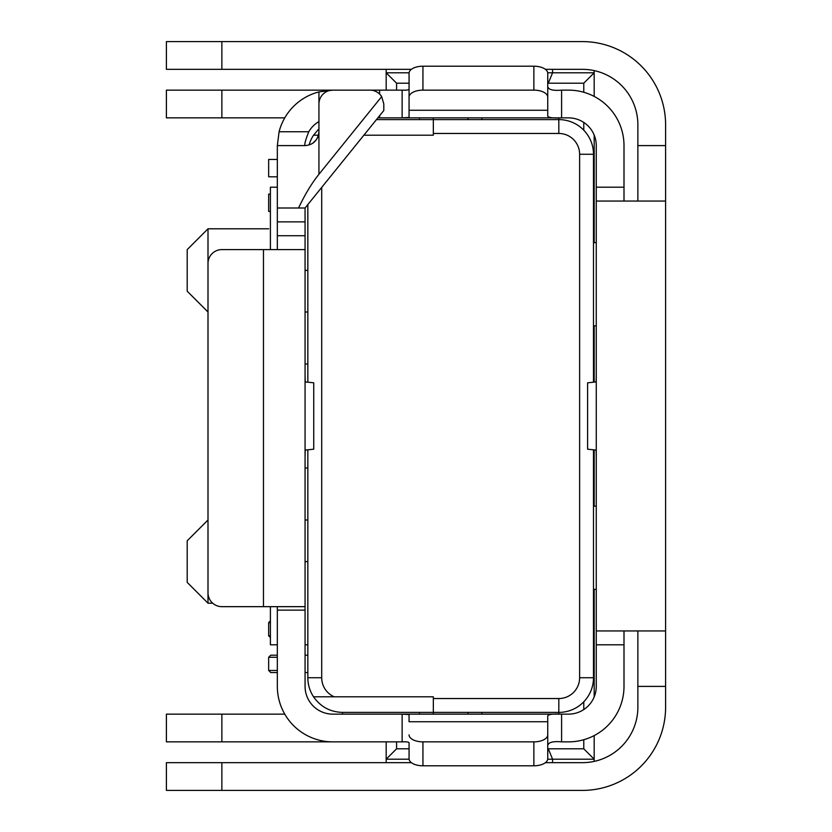 <?xml version="1.0" encoding="UTF-8"?>
<svg xmlns="http://www.w3.org/2000/svg" width="832" height="832" viewBox="0 0 832 832"><rect width="100%" height="100%" fill="white"/><g stroke="black" fill="none" stroke-linecap="round" stroke-linejoin="round"><path stroke-width="1.25" d="M558.823 117.863L558.823 119.6L433.337 119.6L433.337 133.463L558.823 133.463A20.8 20.8 0 0 1 579.623 154.263L593.497 154.263L593.497 382.054M270.4 606.663L270.4 644.8L277.337 644.8M342.503 714.137L342.503 712.4L433.337 712.4L433.337 698.537L558.823 698.537A20.8 20.8 0 0 0 579.623 677.737L579.623 154.263M419.463 119.6L419.463 117.863M376.47 119.6L433.337 119.6L433.337 117.863M277.337 655.2L270.743 655.2L268.663 657.28L268.663 670.457L270.743 672.537L277.337 672.537M307.84 672.537L305.063 672.537M305.063 468L307.84 468M305.063 364L307.84 364M212.69 603.2L208 603.2L187.2 582.4L187.2 540.8L208 520M208 603.2L208 592.8A13.863 13.863 0 0 0 221.863 606.663L305.063 606.663L305.063 208L383.812 110.51L383.812 104L381.67 96.606A13.863 13.863 0 0 0 369.938 90.137L332.8 90.137L402.137 90.137L402.137 117.863L379.6 117.863L379.6 115.721M268.663 228.8L208 228.8L208 312L187.2 291.2L187.2 249.6L208 228.8M277.337 176.8L268.663 176.8L268.663 159.463L277.337 159.463M593.497 449.946L593.497 677.737A34.663 34.663 0 0 1 558.823 712.4L558.823 714.137M403.458 90.137L402.137 90.137C406.37 90.324 408.689 90.022 409.063 89.253L409.063 117.437L402.137 117.863L561.6 117.863C553.124 118.238 548.496 117.655 547.737 116.106L547.737 110.261L409.063 110.261L409.063 97.146A13.863 7.01 180 0 1 422.937 90.137L533.863 90.137A13.863 7.01 180 0 1 547.737 97.146L547.737 110.261M307.84 204.568L307.84 382.054M307.84 449.946L307.84 677.737A34.663 34.663 0 0 0 313.55 696.8L334.194 696.8A20.8 20.8 0 0 1 321.703 677.737L307.84 677.737M321.703 187.398L321.703 677.737M481.863 712.4L481.863 714.137M558.823 698.537L558.823 712.4L433.337 712.4L433.337 714.137M307.84 520L305.063 520M468 117.863L468 119.6M481.863 117.863L481.863 119.6M305.063 561.6L307.84 561.6M307.84 644.8L305.063 644.8M270.4 194.137L268.663 194.137L268.663 211.463L270.4 211.463M593.497 154.263A34.663 34.663 0 0 0 558.823 119.6L558.823 133.463M318.937 128.846L313.55 135.2L318.49 135.2L313.55 135.2A34.663 34.663 0 0 0 309.098 144.997M270.4 249.6L270.4 187.2L277.337 187.2M305.063 270.4L307.84 270.4M547.737 745.67L547.737 715.894C548.496 714.345 553.124 713.762 561.6 714.137L332.8 714.137A27.737 27.737 0 0 1 305.063 686.4L305.063 610.137L277.337 610.137L277.337 686.4A55.463 55.463 0 0 0 332.8 741.863L403.458 741.863M547.737 745.586C548.298 742.331 552.926 741.094 561.6 741.863L568.537 741.863A55.463 55.463 0 0 0 624 686.4L624 630.937M336.263 741.863L221.863 741.863L221.863 714.137L166.4 714.137L166.4 741.863L221.863 741.863M419.463 712.4L419.463 714.137M307.84 312L305.063 312M468 712.4L468 714.137M433.337 133.463L433.337 135.2L363.865 135.2M433.337 698.537L433.337 696.8L313.55 696.8C320.601 706.836 330.252 712.036 342.503 712.4M284.762 117.863L166.4 117.863L166.4 90.137L332.54 90.137M547.737 86.33L547.737 86.414C548.298 89.669 552.926 90.906 561.6 90.137L568.537 90.137A55.463 55.463 0 0 1 624 145.6L624 201.063M270.4 637.52L268.663 635.783L268.663 622.617L270.4 622.617M270.4 620.88L268.663 622.617M268.663 635.783L270.4 635.783M268.663 657.28L277.337 657.28M268.663 670.457L277.337 670.457M307.84 655.2L305.063 655.2M596.263 450.102L587.6 449.197L587.6 382.814L596.263 381.898M624 187.2L596.263 187.2L596.263 686.4A27.737 27.737 0 0 1 568.537 714.137L561.6 714.137L561.6 741.863M547.737 734.854L547.737 721.739L409.063 721.739L409.063 714.563L402.137 714.137L402.137 741.863C406.37 741.676 408.689 741.978 409.063 742.747L409.063 758.794A13.863 7.01 180 0 0 422.937 765.794L533.863 765.794A13.863 7.01 180 0 0 547.737 758.794L547.737 734.854A13.863 7.01 180 0 1 533.863 741.863L422.937 741.863A13.863 7.01 180 0 1 409.063 734.854M596.149 381.909L596.263 373.974M596.263 458.026L596.149 450.091M596.263 187.2L596.263 145.6A27.737 27.737 0 0 0 568.537 117.863L561.6 117.863L561.6 90.137M637.863 630.937L637.863 707.2A55.463 55.463 0 0 1 582.4 762.663L545.418 762.663M637.863 201.063L637.863 145.6L665.6 145.6L665.6 124.8A83.2 83.2 0 0 0 582.4 41.6L166.4 41.6L166.4 69.337L411.382 69.337M545.418 69.337L582.4 69.337A55.463 55.463 0 0 1 637.863 124.8L637.863 145.6M637.863 686.4L665.6 686.4L665.6 145.6M665.6 686.4L665.6 707.2A83.2 83.2 0 0 1 582.4 790.4L166.4 790.4L166.4 762.663L221.863 762.663L221.863 790.4M221.863 41.6L221.863 69.337M411.382 762.663L221.863 762.663M665.6 201.063L596.263 201.063M665.6 630.937L596.263 630.937M409.063 97.146L409.063 73.206A13.863 7.01 180 0 1 422.937 66.206L533.863 66.206A13.863 7.01 180 0 1 547.737 73.206L547.737 97.146M377.863 117.863L379.6 117.863M318.937 131.758L318.937 104A13.863 13.863 0 0 1 332.8 90.137L318.937 91.894A55.463 55.463 0 0 0 279.094 131.737L277.337 145.6L277.337 208L305.063 208M318.937 91.894L318.937 121.586A27.737 27.737 0 0 0 308.786 131.737C305.531 139.849 304.294 144.477 305.063 145.6C313.362 144.882 317.99 140.254 318.937 131.737L318.937 174.283C311.688 183.31 304.897 194.553 298.553 208M318.937 174.283L381.67 96.606M318.126 136.386L317.512 137.842M316.607 139.412L312.78 143.26M277.337 249.6L277.337 235.737L305.063 235.737M305.063 221.863L277.337 221.863L277.337 235.737M277.337 221.863L277.337 208M305.188 450.091L305.063 458.026M305.063 373.974L305.188 381.909M305.063 381.898L313.737 382.803L313.737 449.186L305.063 450.102M277.337 145.6L305.063 145.6M208 592.8L208 263.463A13.863 13.863 0 0 1 221.863 249.6L263.463 249.6L263.463 606.663M305.063 249.6L263.463 249.6M221.863 117.863L221.863 90.137M478.4 714.137L471.463 714.137L478.4 714.137M221.863 714.137L284.762 714.137M305.063 610.137L305.063 606.663M277.337 606.663L277.337 610.137M596.263 325.863L593.497 325.863M596.263 242.663L593.497 242.663M594.183 506.137L594.183 449.987M594.183 382.013L594.183 325.863M409.094 759.2L386.183 759.2L396.583 748.8L409.063 748.8M547.737 748.8L583.783 748.8L594.183 759.2L594.183 761.405M386.183 741.863L386.183 762.663M547.706 759.2L552.583 759.2L548.278 748.8M594.183 735.582L594.183 759.2L552.583 759.2L552.583 762.663M594.183 696.935L594.183 589.337M596.263 589.337L593.497 589.337M596.263 506.137L593.497 506.137M583.783 748.8L583.783 739.731M396.583 748.8L396.583 741.863M583.783 709.561L583.783 701.792M583.783 130.208L583.783 122.439M594.183 96.418L594.183 70.595M594.183 242.663L594.183 135.065M386.183 90.137L386.183 69.337M583.783 92.269L583.783 83.2L547.737 83.2M409.063 83.2L396.583 83.2L386.183 72.8L409.094 72.8M583.783 83.2L594.183 72.8L547.706 72.8M548.278 83.2L552.583 72.8L552.583 69.337M396.583 90.137L396.583 83.2M579.623 677.737L593.497 677.737M533.863 741.863L533.863 765.794M422.937 741.863L422.937 765.794M596.263 644.8L624 644.8M533.863 66.206L533.863 90.137M422.937 66.206L422.937 90.137M379.6 94.047L379.6 90.137M279.094 131.737L308.786 131.737"/></g></svg>
